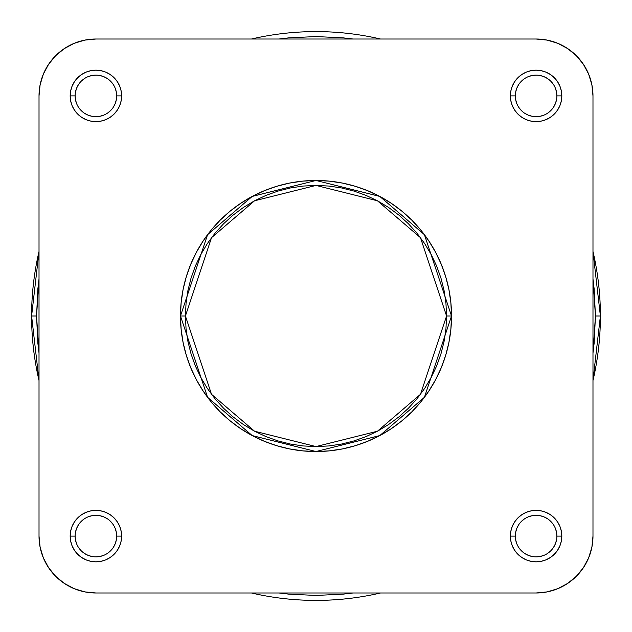 <?xml version="1.0" encoding="UTF-8"?>
<svg xmlns="http://www.w3.org/2000/svg" width="632" height="632" viewBox="0 0 632 632"><rect width="100%" height="100%" fill="white"/><g stroke="black" fill="none" stroke-linecap="round" stroke-linejoin="round"><path stroke-width="0.95" d="M556.871 536.102L561.824 536.102A25.722 25.722 0 0 1 536.102 561.824A25.722 25.722 0 0 1 510.38 536.102L510.877 541.118L512.339 545.945L514.717 550.393L517.916 554.288L521.811 557.487L526.259 559.865L531.085 561.327L536.102 561.824L541.118 561.327L545.945 559.865L550.393 557.487L554.288 554.288L557.487 550.393L559.865 545.945L561.327 541.118L561.824 536.102L561.327 531.085L559.865 526.259L557.487 521.811L554.288 517.916L550.393 514.717L545.945 512.339L541.118 510.877L536.102 510.38L531.085 510.877L526.259 512.339L521.811 514.717L517.916 517.916L514.717 521.811L512.339 526.259L510.877 531.085L510.38 536.102L515.325 536.102A20.777 20.777 0 0 0 536.102 556.871A20.777 20.777 0 0 0 556.871 536.102A20.777 20.777 0 0 0 536.102 515.325A20.777 20.777 0 0 0 515.325 536.102L510.38 536.102A25.722 25.722 0 0 1 536.102 510.38A25.722 25.722 0 0 1 561.824 536.102L556.871 536.102A20.777 20.777 0 0 1 536.102 556.871A20.777 20.777 0 0 1 515.325 536.102A20.777 20.777 0 0 1 536.102 515.325A20.777 20.777 0 0 1 556.871 536.102L556.476 532.049L555.291 528.154M116.675 536.102L121.62 536.102A25.722 25.722 0 0 1 95.898 561.824A25.722 25.722 0 0 1 70.176 536.102L70.673 541.118L72.135 545.945L74.513 550.393L77.712 554.288L81.607 557.487L86.055 559.865L90.882 561.327L95.898 561.824L100.915 561.327L105.742 559.865L110.189 557.487L114.084 554.288L117.283 550.393L119.661 545.945L121.123 541.118L121.62 536.102L121.123 531.085L119.661 526.259L117.283 521.811L114.084 517.916L110.189 514.717L105.742 512.339L100.915 510.877L95.898 510.38L90.882 510.877L86.055 512.339L81.607 514.717L77.712 517.916L74.513 521.811L72.135 526.259L70.673 531.085L70.176 536.102L75.129 536.102A20.777 20.777 0 0 0 95.898 556.871A20.777 20.777 0 0 0 116.675 536.102A20.777 20.777 0 0 0 95.898 515.325A20.777 20.777 0 0 0 75.129 536.102L70.176 536.102A25.722 25.722 0 0 1 95.898 510.38A25.722 25.722 0 0 1 121.62 536.102L116.675 536.102A20.777 20.777 0 0 1 95.898 556.871A20.777 20.777 0 0 1 75.129 536.102A20.777 20.777 0 0 1 95.898 515.325A20.777 20.777 0 0 1 116.675 536.102L116.272 532.049L115.095 528.154M116.675 95.898L121.62 95.898A25.722 25.722 0 0 1 95.898 121.62A25.722 25.722 0 0 1 70.176 95.898L70.673 100.915L72.135 105.742L74.513 110.189L77.712 114.084L81.607 117.283L86.055 119.661L90.882 121.123L95.898 121.62L100.915 121.123L105.742 119.661L110.189 117.283L114.084 114.084L117.283 110.189L119.661 105.742L121.123 100.915L121.62 95.898L121.123 90.882L119.661 86.055L117.283 81.607L114.084 77.712L110.189 74.513L105.742 72.135L100.915 70.673L95.898 70.176L90.882 70.673L86.055 72.135L81.607 74.513L77.712 77.712L74.513 81.607L72.135 86.055L70.673 90.882L70.176 95.898L75.129 95.898A20.777 20.777 0 0 0 95.898 116.675A20.777 20.777 0 0 0 116.675 95.898A20.777 20.777 0 0 0 95.898 75.129A20.777 20.777 0 0 0 75.129 95.898L70.176 95.898A25.722 25.722 0 0 1 95.898 70.176A25.722 25.722 0 0 1 121.62 95.898L116.675 95.898A20.777 20.777 0 0 1 95.898 116.675A20.777 20.777 0 0 1 75.129 95.898A20.777 20.777 0 0 1 95.898 75.129A20.777 20.777 0 0 1 116.675 95.898L116.272 91.845L115.095 87.951M556.871 95.898L561.824 95.898A25.722 25.722 0 0 1 536.102 121.62A25.722 25.722 0 0 1 510.38 95.898L510.877 100.915L512.339 105.742L514.717 110.189L517.916 114.084L521.811 117.283L526.259 119.661L531.085 121.123L536.102 121.62L541.118 121.123L545.945 119.661L550.393 117.283L554.288 114.084L557.487 110.189L559.865 105.742L561.327 100.915L561.824 95.898L561.327 90.882L559.865 86.055L557.487 81.607L554.288 77.712L550.393 74.513L545.945 72.135L541.118 70.673L536.102 70.176L531.085 70.673L526.259 72.135L521.811 74.513L517.916 77.712L514.717 81.607L512.339 86.055L510.877 90.882L510.38 95.898L515.325 95.898A20.777 20.777 0 0 0 536.102 116.675A20.777 20.777 0 0 0 556.871 95.898A20.777 20.777 0 0 0 536.102 75.129A20.777 20.777 0 0 0 515.325 95.898L510.38 95.898A25.722 25.722 0 0 1 536.102 70.176A25.722 25.722 0 0 1 561.824 95.898L556.871 95.898A20.777 20.777 0 0 1 536.102 116.675A20.777 20.777 0 0 1 515.325 95.898A20.777 20.777 0 0 1 536.102 75.129A20.777 20.777 0 0 1 556.871 95.898L556.476 91.845L555.291 87.951M446.579 316L420.462 394.344L377.446 431.214L316 446.579L254.554 431.214L211.538 394.344L185.421 316L180.476 316L207.58 397.315L252.223 435.582L316 451.524L379.777 435.582L424.42 397.315L451.524 316L446.579 316L445.947 328.798L444.067 341.478L440.954 353.904L436.641 365.968L431.158 377.557L424.57 388.546L416.938 398.839L408.335 408.335L398.839 416.938L388.546 424.57L377.557 431.158L365.968 436.641L353.904 440.954L341.478 444.067L328.798 445.947L316 446.579L303.202 445.947L290.523 444.067L278.096 440.954L266.033 436.641L254.443 431.158L243.454 424.57L233.161 416.938L223.665 408.335L215.062 398.839L207.43 388.546L200.842 377.557L195.359 365.968L191.046 353.904L187.933 341.478L186.053 328.798L185.421 316L186.053 303.202L187.933 290.523L191.046 278.096L195.359 266.033L200.842 254.443L207.43 243.454L215.062 233.161L223.665 223.665L233.161 215.062L243.454 207.43L254.443 200.842L266.033 195.359L278.096 191.046L290.523 187.933L303.202 186.053L316 185.421L328.798 186.053L341.478 187.933L353.904 191.046L365.968 195.359L377.557 200.842L388.546 207.43L398.839 215.062L408.335 223.665L416.938 233.161L424.57 243.454L431.158 254.443L436.641 266.033L440.954 278.096L444.067 290.523L445.947 303.202L446.579 316L451.524 316A135.525 135.525 0 0 1 316 451.524A135.525 135.525 0 0 1 180.476 316A135.525 135.525 0 0 1 316 180.476A135.525 135.525 0 0 1 451.524 316L450.869 302.72L448.918 289.559L445.686 276.658L441.207 264.137L435.519 252.113L428.686 240.705L420.762 230.024L411.827 220.173L401.976 211.238L391.295 203.314L379.887 196.481L367.863 190.793L355.342 186.314L342.441 183.083L329.28 181.131L316 180.476L302.72 181.131L289.559 183.083L276.658 186.314L264.137 190.793L252.113 196.481L240.705 203.314L230.024 211.238L220.173 220.173L211.238 230.024L203.314 240.705L196.481 252.113L190.793 264.137L186.314 276.658L183.083 289.559L181.131 302.72L180.476 316L181.131 329.28L183.083 342.441L186.314 355.342L190.793 367.863L196.481 379.887L203.314 391.295L211.238 401.976L220.173 411.827L230.024 420.762L240.705 428.686L252.113 435.519L264.137 441.207L276.658 445.686L289.559 448.918L302.72 450.869L316 451.524L329.28 450.869L342.441 448.918L355.342 445.686L367.863 441.207L379.887 435.519L391.295 428.686L401.976 420.762L411.827 411.827L420.762 401.976L428.686 391.295L435.519 379.887L441.207 367.863L445.686 355.342L448.918 342.441L450.869 329.28L451.524 316L424.42 234.685L379.777 196.418L316 180.476L252.223 196.418L207.58 234.685L180.476 316L185.421 316L211.538 237.656L254.554 200.786L316 185.421L377.446 200.786L420.462 237.656L446.579 316M536.102 39.018L547.201 40.108L557.866 43.347L567.702 48.609L576.321 55.679L583.391 64.298L588.653 74.134L591.892 84.799L592.982 95.898L592.982 536.102L591.892 547.201L588.653 557.866L583.391 567.702L576.321 576.321L567.702 583.391L557.866 588.653L547.201 591.892L536.102 592.982L95.898 592.982L84.799 591.892L74.134 588.653L64.298 583.391L55.679 576.321L48.609 567.702L43.347 557.866L40.108 547.201L39.018 536.102L39.018 95.898L40.108 84.799L43.347 74.134L48.609 64.298L55.679 55.679L64.298 48.609L74.134 43.347L84.799 40.108L95.898 39.018L536.102 39.018A56.88 56.88 0 0 1 592.982 95.898L592.982 536.102A56.88 56.88 0 0 1 536.102 592.982L547.201 591.892L536.102 592.982L95.898 592.982A56.88 56.88 0 0 1 39.018 536.102L40.108 547.201L39.018 536.102L39.018 95.898A56.88 56.88 0 0 1 95.898 39.018L536.102 39.018L547.201 40.108M592.982 95.898L591.892 84.799L592.982 95.898M95.898 39.018L84.799 40.108L95.898 39.018M515.325 536.102L515.728 540.155L516.905 544.049M518.825 547.636L521.408 550.788M524.552 553.371L528.154 555.291L532.049 556.476M536.094 556.871L540.155 556.476L544.049 555.291M547.636 553.379L550.788 550.788M553.371 547.652L555.291 544.049L556.476 540.155M553.379 524.568L550.788 521.408M547.652 518.832L544.049 516.905L540.155 515.728M536.11 515.325L532.049 515.728L528.154 516.905M524.568 518.825L521.408 521.408M518.832 524.552L516.905 528.154L515.728 532.049M75.129 536.102L75.524 540.155L76.709 544.049M78.621 547.636L81.212 550.788M84.348 553.371L87.951 555.291L91.845 556.476M95.89 556.871L99.951 556.476L103.846 555.291M107.432 553.379L110.592 550.788M113.168 547.652L115.095 544.049L116.272 540.155M113.175 524.568L110.592 521.408M107.448 518.832L103.846 516.905L99.951 515.728M95.906 515.325L91.845 515.728L87.951 516.905M84.364 518.825L81.212 521.408M78.629 524.552L76.709 528.154L75.524 532.049M75.129 95.898L75.524 99.951L76.709 103.846M78.621 107.432L81.212 110.592M84.348 113.168L87.951 115.095L91.845 116.272M95.89 116.675L99.951 116.272L103.846 115.095M107.432 113.175L110.592 110.592M113.168 107.448L115.095 103.846L116.272 99.951M113.175 84.364L110.592 81.212M107.448 78.629L103.846 76.709L99.951 75.524M95.906 75.129L91.845 75.524L87.951 76.709M84.364 78.621L81.212 81.212M78.629 84.348L76.709 87.951L75.524 91.845M515.325 95.898L515.728 99.951L516.905 103.846M518.825 107.432L521.408 110.592M524.552 113.168L528.154 115.095L532.049 116.272M536.094 116.675L540.155 116.272L544.049 115.095M547.636 113.175L550.788 110.592M553.371 107.448L555.291 103.846L556.476 99.951M553.379 84.364L550.788 81.212M547.652 78.629L544.049 76.709L540.155 75.524M536.11 75.129L532.049 75.524L528.154 76.709M524.568 78.621L521.408 81.212M518.832 84.348L516.905 87.951L515.728 91.845M39.018 95.898L40.108 84.799M592.982 536.102L591.892 547.201M95.898 592.982L84.799 591.892M595.455 316L592.982 353.098L594.112 343.389L595.455 316L600.4 316L595.455 316L594.112 288.611L592.982 278.902L595.455 316M353.098 592.982L278.902 592.982L288.611 594.112L316 595.455L343.389 594.112L353.098 592.982M39.018 353.098L36.545 316L31.6 316L39.018 380.535A284.4 284.4 0 0 1 39.018 251.465L31.6 316L36.545 316L37.888 288.611L39.018 278.902L36.545 316L37.888 343.389L39.018 353.098M251.465 592.982L380.535 592.982A284.4 284.4 0 0 1 251.465 592.982M592.982 380.535L600.4 316A284.4 284.4 0 0 1 592.982 380.535M278.902 39.018L288.611 37.888L316 36.545L343.389 37.888L353.098 39.018L278.902 39.018M251.465 39.018A284.4 284.4 0 0 1 380.535 39.018L251.465 39.018M592.982 251.465A284.4 284.4 0 0 1 600.4 316L592.982 251.465"/></g></svg>
